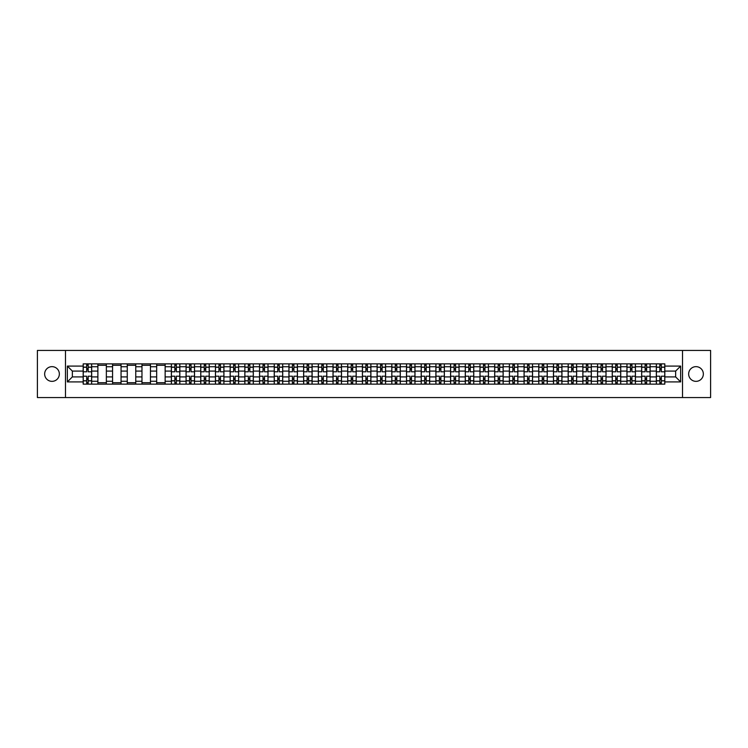 <?xml version="1.0" encoding="UTF-8"?>
<svg xmlns="http://www.w3.org/2000/svg" width="748" height="748" viewBox="0 0 748 748"><rect width="100%" height="100%" fill="white"/><g stroke="black" fill="none" stroke-linecap="round" stroke-linejoin="round"><path stroke-width="1.12" d="M695.995 366.651A7.349 7.349 0 0 0 688.646 374A7.349 7.349 0 0 0 695.995 381.349A7.349 7.349 0 0 0 703.344 374A7.349 7.349 0 0 0 695.995 366.651M52.005 366.651A7.349 7.349 0 0 0 44.656 374A7.349 7.349 0 0 0 52.005 381.349A7.349 7.349 0 0 0 59.354 374A7.349 7.349 0 0 0 52.005 366.651M682.522 397.553L710.6 397.553L710.6 350.447L37.4 350.447L37.4 397.553L682.522 397.553L682.522 350.447M97.885 384.126L97.885 366.744L91.667 366.744L91.667 384.126M91.667 366.744L91.667 363.874M97.885 366.744L97.885 363.874M106.356 363.874L106.356 384.126M112.574 384.126L112.574 363.874M121.054 363.874L121.054 384.126M127.272 384.126L127.272 363.874M135.753 363.874L135.753 384.126M141.97 384.126L141.97 363.874M150.451 363.874L150.451 384.126M156.669 384.126L156.669 363.874M165.14 363.874L165.14 384.126M171.357 384.126L171.357 363.874M179.838 363.874L179.838 384.126M186.056 384.126L186.056 363.874M194.536 363.874L194.536 384.126M200.754 384.126L200.754 363.874M209.234 363.874L209.234 384.126M215.452 384.126L215.452 363.874M223.933 363.874L223.933 384.126M230.15 384.126L230.15 363.874M238.621 363.874L238.621 384.126M244.839 384.126L244.839 363.874M253.32 363.874L253.32 384.126M259.537 384.126L259.537 363.874M268.018 363.874L268.018 384.126M274.236 384.126L274.236 363.874M282.716 363.874L282.716 384.126M288.934 384.126L288.934 363.874M297.414 363.874L297.414 384.126M303.632 384.126L303.632 363.874M312.103 363.874L312.103 384.126M318.321 384.126L318.321 363.874M326.801 363.874L326.801 384.126M333.019 384.126L333.019 363.874M341.499 363.874L341.499 384.126M347.717 384.126L347.717 363.874M356.198 363.874L356.198 384.126M362.415 384.126L362.415 363.874M370.896 363.874L370.896 384.126M377.104 384.126L377.104 363.874M385.585 363.874L385.585 384.126M391.802 384.126L391.802 363.874M400.283 363.874L400.283 384.126M406.501 384.126L406.501 363.874M414.981 363.874L414.981 384.126M421.199 384.126L421.199 363.874M429.679 363.874L429.679 384.126M435.897 384.126L435.897 363.874M444.368 363.874L444.368 384.126M450.586 384.126L450.586 363.874M459.066 363.874L459.066 384.126M465.284 384.126L465.284 363.874M473.764 363.874L473.764 384.126M479.982 384.126L479.982 363.874M488.463 363.874L488.463 384.126M494.68 384.126L494.68 363.874M503.161 363.874L503.161 384.126M509.379 384.126L509.379 363.874M517.85 363.874L517.85 384.126M524.067 384.126L524.067 363.874M532.548 363.874L532.548 384.126M538.766 384.126L538.766 363.874M547.246 363.874L547.246 384.126M553.464 384.126L553.464 363.874M561.944 363.874L561.944 384.126M568.162 384.126L568.162 363.874M576.643 363.874L576.643 384.126M582.86 384.126L582.86 363.874M591.331 363.874L591.331 384.126M597.549 384.126L597.549 363.874M606.03 363.874L606.03 384.126M612.247 384.126L612.247 363.874M620.728 363.874L620.728 384.126M626.946 384.126L626.946 363.874M635.426 363.874L635.426 384.126M641.644 384.126L641.644 363.874M650.115 363.874L650.115 384.126M656.333 384.126L656.333 363.874M656.333 376.917L650.115 376.917M641.644 376.917L635.426 376.917M626.946 376.917L620.728 376.917M612.247 376.917L606.03 376.917M597.549 376.917L591.331 376.917M582.86 376.917L576.643 376.917M568.162 376.917L561.944 376.917M553.464 376.917L547.246 376.917M538.766 376.917L532.548 376.917M524.067 376.917L517.85 376.917M509.379 376.917L503.161 376.917M494.68 376.917L488.463 376.917M479.982 376.917L473.764 376.917M465.284 376.917L459.066 376.917M450.586 376.917L444.368 376.917M435.897 376.917L429.679 376.917M421.199 376.917L414.981 376.917M406.501 376.917L400.283 376.917M391.802 376.917L385.585 376.917M377.104 376.917L370.896 376.917M362.415 376.917L356.198 376.917M347.717 376.917L341.499 376.917M333.019 376.917L326.801 376.917M318.321 376.917L312.103 376.917M303.632 376.917L297.414 376.917M288.934 376.917L282.716 376.917M274.236 376.917L268.018 376.917M259.537 376.917L253.32 376.917M244.839 376.917L238.621 376.917M230.15 376.917L223.933 376.917M215.452 376.917L209.234 376.917M200.754 376.917L194.536 376.917M186.056 376.917L179.838 376.917M171.357 376.917L165.14 376.917M156.669 376.917L150.451 376.917M141.97 376.917L135.753 376.917M127.272 376.917L121.054 376.917M112.574 376.917L106.356 376.917M97.885 376.917L91.667 376.917M656.333 371.083L650.115 371.083M641.644 371.083L635.426 371.083M626.946 371.083L620.728 371.083M612.247 371.083L606.03 371.083M597.549 371.083L591.331 371.083M582.86 371.083L576.643 371.083M568.162 371.083L561.944 371.083M553.464 371.083L547.246 371.083M538.766 371.083L532.548 371.083M524.067 371.083L517.85 371.083M509.379 371.083L503.161 371.083M494.68 371.083L488.463 371.083M479.982 371.083L473.764 371.083M465.284 371.083L459.066 371.083M450.586 371.083L444.368 371.083M435.897 371.083L429.679 371.083M421.199 371.083L414.981 371.083M406.501 371.083L400.283 371.083M391.802 371.083L385.585 371.083M377.104 371.083L370.896 371.083M362.415 371.083L356.198 371.083M347.717 371.083L341.499 371.083M333.019 371.083L326.801 371.083M318.321 371.083L312.103 371.083M303.632 371.083L297.414 371.083M288.934 371.083L282.716 371.083M274.236 371.083L268.018 371.083M259.537 371.083L253.32 371.083M244.839 371.083L238.621 371.083M230.15 371.083L223.933 371.083M215.452 371.083L209.234 371.083M200.754 371.083L194.536 371.083M186.056 371.083L179.838 371.083M171.357 371.083L165.14 371.083M156.669 371.083L150.451 371.083M141.97 371.083L135.753 371.083M127.272 371.083L121.054 371.083M112.574 371.083L106.356 371.083M97.885 371.083L91.667 371.083M72.35 376.917L83.187 376.917L83.187 371.083L72.35 371.083L72.35 376.917L67.357 381.91L67.357 366.09L83.187 366.09L83.187 371.083M664.813 371.083L664.813 376.917L675.65 376.917L675.65 371.083L664.813 371.083L664.813 363.874L83.187 363.874L83.187 366.09M664.813 366.09L680.643 366.09L680.643 381.91L664.813 381.91L664.813 376.917M83.187 376.917L83.187 384.126L664.813 384.126L664.813 381.91M83.187 381.91L67.357 381.91M65.478 397.553L65.478 350.447M88.18 382.714L86.675 382.714M86.675 365.286L88.18 365.286M106.356 382.714L97.885 382.714M97.885 365.286L106.356 365.286M121.054 382.714L112.574 382.714M112.574 365.286L121.054 365.286M135.753 382.714L127.272 382.714M127.272 365.286L135.753 365.286M150.451 382.714L141.97 382.714M141.97 365.286L150.451 365.286M165.14 382.714L156.669 382.714M156.669 365.286L165.14 365.286M176.35 382.714L174.845 382.714M174.845 365.286L176.35 365.286M191.049 382.714L189.543 382.714M189.543 365.286L191.049 365.286M205.747 382.714L204.241 382.714M204.241 365.286L205.747 365.286M220.445 382.714L218.94 382.714M218.94 365.286L220.445 365.286M235.143 382.714L233.628 382.714M233.628 365.286L235.143 365.286M249.832 382.714L248.327 382.714M248.327 365.286L249.832 365.286M264.53 382.714L263.025 382.714M263.025 365.286L264.53 365.286M279.228 382.714L277.723 382.714M277.723 365.286L279.228 365.286M293.927 382.714L292.421 382.714M292.421 365.286L293.927 365.286M308.625 382.714L307.11 382.714M307.11 365.286L308.625 365.286M323.314 382.714L321.808 382.714M321.808 365.286L323.314 365.286M338.012 382.714L336.507 382.714M336.507 365.286L338.012 365.286M352.71 382.714L351.205 382.714M351.205 365.286L352.71 365.286M367.408 382.714L365.903 382.714M365.903 365.286L367.408 365.286M382.097 382.714L380.592 382.714M380.592 365.286L382.097 365.286M396.795 382.714L395.29 382.714M395.29 365.286L396.795 365.286M411.494 382.714L409.988 382.714M409.988 365.286L411.494 365.286M426.192 382.714L424.686 382.714M424.686 365.286L426.192 365.286M440.89 382.714L439.375 382.714M439.375 365.286L440.89 365.286M455.579 382.714L454.073 382.714M454.073 365.286L455.579 365.286M470.277 382.714L468.772 382.714M468.772 365.286L470.277 365.286M484.975 382.714L483.47 382.714M483.47 365.286L484.975 365.286M499.673 382.714L498.168 382.714M498.168 365.286L499.673 365.286M514.372 382.714L512.857 382.714M512.857 365.286L514.372 365.286M529.06 382.714L527.555 382.714M527.555 365.286L529.06 365.286M543.759 382.714L542.253 382.714M542.253 365.286L543.759 365.286M558.457 382.714L556.951 382.714M556.951 365.286L558.457 365.286M573.155 382.714L571.65 382.714M571.65 365.286L573.155 365.286M587.853 382.714L586.339 382.714M586.339 365.286L587.853 365.286M602.542 382.714L601.037 382.714M601.037 365.286L602.542 365.286M617.24 382.714L615.735 382.714M615.735 365.286L617.24 365.286M631.938 382.714L630.433 382.714M630.433 365.286L631.938 365.286M646.637 382.714L645.122 382.714M645.122 365.286L646.637 365.286M661.326 382.714L659.82 382.714M659.82 365.286L661.326 365.286M67.357 366.09L72.35 371.083M675.65 376.917L680.643 381.91M675.65 371.083L680.643 366.09M91.611 384.126L91.611 371.784L88.18 371.784L88.18 363.874M86.675 363.874L86.675 371.784L83.234 371.784L83.234 363.874M91.611 371.784L91.611 363.874M83.234 384.126L83.234 376.216L86.675 376.216L86.675 384.126M88.18 384.126L88.18 376.216L91.611 376.216M86.675 369.718L88.18 369.718M83.234 376.216L83.234 371.784M88.18 378.282L86.675 378.282M88.18 382.901L86.675 382.901M86.675 379.507L88.18 379.507M88.18 368.493L86.675 368.493M86.675 365.099L88.18 365.099M179.791 384.126L179.791 371.784L176.35 371.784L176.35 363.874M174.845 363.874L174.845 371.784L171.404 371.784L171.404 363.874M179.791 371.784L179.791 363.874M171.404 384.126L171.404 376.216L174.845 376.216L174.845 384.126M176.35 384.126L176.35 376.216L179.791 376.216M174.845 369.718L176.35 369.718M171.404 376.216L171.404 371.784M176.35 378.282L174.845 378.282M176.35 382.901L174.845 382.901M174.845 379.507L176.35 379.507M176.35 368.493L174.845 368.493M174.845 365.099L176.35 365.099M194.489 384.126L194.489 371.784L191.049 371.784L191.049 363.874M189.543 363.874L189.543 371.784L186.102 371.784L186.102 363.874M194.489 371.784L194.489 363.874M186.102 384.126L186.102 376.216L189.543 376.216L189.543 384.126M191.049 384.126L191.049 376.216L194.489 376.216M189.543 369.718L191.049 369.718M186.102 376.216L186.102 371.784M191.049 378.282L189.543 378.282M191.049 382.901L189.543 382.901M189.543 379.507L191.049 379.507M191.049 368.493L189.543 368.493M189.543 365.099L191.049 365.099M209.188 384.126L209.188 371.784L205.747 371.784L205.747 363.874M204.241 363.874L204.241 371.784L200.801 371.784L200.801 363.874M209.188 371.784L209.188 363.874M200.801 384.126L200.801 376.216L204.241 376.216L204.241 384.126M205.747 384.126L205.747 376.216L209.188 376.216M204.241 369.718L205.747 369.718M200.801 376.216L200.801 371.784M205.747 378.282L204.241 378.282M205.747 382.901L204.241 382.901M204.241 379.507L205.747 379.507M205.747 368.493L204.241 368.493M204.241 365.099L205.747 365.099M223.886 384.126L223.886 371.784L220.445 371.784L220.445 363.874M218.94 363.874L218.94 371.784L215.499 371.784L215.499 363.874M223.886 371.784L223.886 363.874M215.499 384.126L215.499 376.216L218.94 376.216L218.94 384.126M220.445 384.126L220.445 376.216L223.886 376.216M218.94 369.718L220.445 369.718M215.499 376.216L215.499 371.784M220.445 378.282L218.94 378.282M220.445 382.901L218.94 382.901M218.94 379.507L220.445 379.507M220.445 368.493L218.94 368.493M218.94 365.099L220.445 365.099M238.575 384.126L238.575 371.784L235.143 371.784L235.143 363.874M233.628 363.874L233.628 371.784L230.197 371.784L230.197 363.874M238.575 371.784L238.575 363.874M230.197 384.126L230.197 376.216L233.628 376.216L233.628 384.126M235.143 384.126L235.143 376.216L238.575 376.216M233.628 369.718L235.143 369.718M230.197 376.216L230.197 371.784M235.143 378.282L233.628 378.282M235.143 382.901L233.628 382.901M233.628 379.507L235.143 379.507M235.143 368.493L233.628 368.493M233.628 365.099L235.143 365.099M253.273 384.126L253.273 371.784L249.832 371.784L249.832 363.874M248.327 363.874L248.327 371.784L244.886 371.784L244.886 363.874M253.273 371.784L253.273 363.874M244.886 384.126L244.886 376.216L248.327 376.216L248.327 384.126M249.832 384.126L249.832 376.216L253.273 376.216M248.327 369.718L249.832 369.718M244.886 376.216L244.886 371.784M249.832 378.282L248.327 378.282M249.832 382.901L248.327 382.901M248.327 379.507L249.832 379.507M249.832 368.493L248.327 368.493M248.327 365.099L249.832 365.099M267.971 384.126L267.971 371.784L264.53 371.784L264.53 363.874M263.025 363.874L263.025 371.784L259.584 371.784L259.584 363.874M267.971 371.784L267.971 363.874M259.584 384.126L259.584 376.216L263.025 376.216L263.025 384.126M264.53 384.126L264.53 376.216L267.971 376.216M263.025 369.718L264.53 369.718M259.584 376.216L259.584 371.784M264.53 378.282L263.025 378.282M264.53 382.901L263.025 382.901M263.025 379.507L264.53 379.507M264.53 368.493L263.025 368.493M263.025 365.099L264.53 365.099M282.669 384.126L282.669 371.784L279.228 371.784L279.228 363.874M277.723 363.874L277.723 371.784L274.282 371.784L274.282 363.874M282.669 371.784L282.669 363.874M274.282 384.126L274.282 376.216L277.723 376.216L277.723 384.126M279.228 384.126L279.228 376.216L282.669 376.216M277.723 369.718L279.228 369.718M274.282 376.216L274.282 371.784M279.228 378.282L277.723 378.282M279.228 382.901L277.723 382.901M277.723 379.507L279.228 379.507M279.228 368.493L277.723 368.493M277.723 365.099L279.228 365.099M297.367 384.126L297.367 371.784L293.927 371.784L293.927 363.874M292.421 363.874L292.421 371.784L288.98 371.784L288.98 363.874M297.367 371.784L297.367 363.874M288.98 384.126L288.98 376.216L292.421 376.216L292.421 384.126M293.927 384.126L293.927 376.216L297.367 376.216M292.421 369.718L293.927 369.718M288.98 376.216L288.98 371.784M293.927 378.282L292.421 378.282M293.927 382.901L292.421 382.901M292.421 379.507L293.927 379.507M293.927 368.493L292.421 368.493M292.421 365.099L293.927 365.099M312.056 384.126L312.056 371.784L308.625 371.784L308.625 363.874M307.11 363.874L307.11 371.784L303.679 371.784L303.679 363.874M312.056 371.784L312.056 363.874M303.679 384.126L303.679 376.216L307.11 376.216L307.11 384.126M308.625 384.126L308.625 376.216L312.056 376.216M307.11 369.718L308.625 369.718M303.679 376.216L303.679 371.784M308.625 378.282L307.11 378.282M308.625 382.901L307.11 382.901M307.11 379.507L308.625 379.507M308.625 368.493L307.11 368.493M307.11 365.099L308.625 365.099M326.754 384.126L326.754 371.784L323.314 371.784L323.314 363.874M321.808 363.874L321.808 371.784L318.368 371.784L318.368 363.874M326.754 371.784L326.754 363.874M318.368 384.126L318.368 376.216L321.808 376.216L321.808 384.126M323.314 384.126L323.314 376.216L326.754 376.216M321.808 369.718L323.314 369.718M318.368 376.216L318.368 371.784M323.314 378.282L321.808 378.282M323.314 382.901L321.808 382.901M321.808 379.507L323.314 379.507M323.314 368.493L321.808 368.493M321.808 365.099L323.314 365.099M341.453 384.126L341.453 371.784L338.012 371.784L338.012 363.874M336.507 363.874L336.507 371.784L333.066 371.784L333.066 363.874M341.453 371.784L341.453 363.874M333.066 384.126L333.066 376.216L336.507 376.216L336.507 384.126M338.012 384.126L338.012 376.216L341.453 376.216M336.507 369.718L338.012 369.718M333.066 376.216L333.066 371.784M338.012 378.282L336.507 378.282M338.012 382.901L336.507 382.901M336.507 379.507L338.012 379.507M338.012 368.493L336.507 368.493M336.507 365.099L338.012 365.099M356.151 384.126L356.151 371.784L352.71 371.784L352.71 363.874M351.205 363.874L351.205 371.784L347.764 371.784L347.764 363.874M356.151 371.784L356.151 363.874M347.764 384.126L347.764 376.216L351.205 376.216L351.205 384.126M352.71 384.126L352.71 376.216L356.151 376.216M351.205 369.718L352.71 369.718M347.764 376.216L347.764 371.784M352.71 378.282L351.205 378.282M352.71 382.901L351.205 382.901M351.205 379.507L352.71 379.507M352.71 368.493L351.205 368.493M351.205 365.099L352.71 365.099M370.84 384.126L370.84 371.784L367.408 371.784L367.408 363.874M365.903 363.874L365.903 371.784L362.462 371.784L362.462 363.874M370.84 371.784L370.84 363.874M362.462 384.126L362.462 376.216L365.903 376.216L365.903 384.126M367.408 384.126L367.408 376.216L370.84 376.216M365.903 369.718L367.408 369.718M362.462 376.216L362.462 371.784M367.408 378.282L365.903 378.282M367.408 382.901L365.903 382.901M365.903 379.507L367.408 379.507M367.408 368.493L365.903 368.493M365.903 365.099L367.408 365.099M385.538 384.126L385.538 371.784L382.097 371.784L382.097 363.874M380.592 363.874L380.592 371.784L377.16 371.784L377.16 363.874M385.538 371.784L385.538 363.874M377.16 384.126L377.16 376.216L380.592 376.216L380.592 384.126M382.097 384.126L382.097 376.216L385.538 376.216M380.592 369.718L382.097 369.718M377.16 376.216L377.16 371.784M382.097 378.282L380.592 378.282M382.097 382.901L380.592 382.901M380.592 379.507L382.097 379.507M382.097 368.493L380.592 368.493M380.592 365.099L382.097 365.099M400.236 384.126L400.236 371.784L396.795 371.784L396.795 363.874M395.29 363.874L395.29 371.784L391.849 371.784L391.849 363.874M400.236 371.784L400.236 363.874M391.849 384.126L391.849 376.216L395.29 376.216L395.29 384.126M396.795 384.126L396.795 376.216L400.236 376.216M395.29 369.718L396.795 369.718M391.849 376.216L391.849 371.784M396.795 378.282L395.29 378.282M396.795 382.901L395.29 382.901M395.29 379.507L396.795 379.507M396.795 368.493L395.29 368.493M395.29 365.099L396.795 365.099M414.934 384.126L414.934 371.784L411.494 371.784L411.494 363.874M409.988 363.874L409.988 371.784L406.547 371.784L406.547 363.874M414.934 371.784L414.934 363.874M406.547 384.126L406.547 376.216L409.988 376.216L409.988 384.126M411.494 384.126L411.494 376.216L414.934 376.216M409.988 369.718L411.494 369.718M406.547 376.216L406.547 371.784M411.494 378.282L409.988 378.282M411.494 382.901L409.988 382.901M409.988 379.507L411.494 379.507M411.494 368.493L409.988 368.493M409.988 365.099L411.494 365.099M429.633 384.126L429.633 371.784L426.192 371.784L426.192 363.874M424.686 363.874L424.686 371.784L421.246 371.784L421.246 363.874M429.633 371.784L429.633 363.874M421.246 384.126L421.246 376.216L424.686 376.216L424.686 384.126M426.192 384.126L426.192 376.216L429.633 376.216M424.686 369.718L426.192 369.718M421.246 376.216L421.246 371.784M426.192 378.282L424.686 378.282M426.192 382.901L424.686 382.901M424.686 379.507L426.192 379.507M426.192 368.493L424.686 368.493M424.686 365.099L426.192 365.099M444.321 384.126L444.321 371.784L440.89 371.784L440.89 363.874M439.375 363.874L439.375 371.784L435.944 371.784L435.944 363.874M444.321 371.784L444.321 363.874M435.944 384.126L435.944 376.216L439.375 376.216L439.375 384.126M440.89 384.126L440.89 376.216L444.321 376.216M439.375 369.718L440.89 369.718M435.944 376.216L435.944 371.784M440.89 378.282L439.375 378.282M440.89 382.901L439.375 382.901M439.375 379.507L440.89 379.507M440.89 368.493L439.375 368.493M439.375 365.099L440.89 365.099M459.02 384.126L459.02 371.784L455.579 371.784L455.579 363.874M454.073 363.874L454.073 371.784L450.633 371.784L450.633 363.874M459.02 371.784L459.02 363.874M450.633 384.126L450.633 376.216L454.073 376.216L454.073 384.126M455.579 384.126L455.579 376.216L459.02 376.216M454.073 369.718L455.579 369.718M450.633 376.216L450.633 371.784M455.579 378.282L454.073 378.282M455.579 382.901L454.073 382.901M454.073 379.507L455.579 379.507M455.579 368.493L454.073 368.493M454.073 365.099L455.579 365.099M473.718 384.126L473.718 371.784L470.277 371.784L470.277 363.874M468.772 363.874L468.772 371.784L465.331 371.784L465.331 363.874M473.718 371.784L473.718 363.874M465.331 384.126L465.331 376.216L468.772 376.216L468.772 384.126M470.277 384.126L470.277 376.216L473.718 376.216M468.772 369.718L470.277 369.718M465.331 376.216L465.331 371.784M470.277 378.282L468.772 378.282M470.277 382.901L468.772 382.901M468.772 379.507L470.277 379.507M470.277 368.493L468.772 368.493M468.772 365.099L470.277 365.099M488.416 384.126L488.416 371.784L484.975 371.784L484.975 363.874M483.47 363.874L483.47 371.784L480.029 371.784L480.029 363.874M488.416 371.784L488.416 363.874M480.029 384.126L480.029 376.216L483.47 376.216L483.47 384.126M484.975 384.126L484.975 376.216L488.416 376.216M483.47 369.718L484.975 369.718M480.029 376.216L480.029 371.784M484.975 378.282L483.47 378.282M484.975 382.901L483.47 382.901M483.47 379.507L484.975 379.507M484.975 368.493L483.47 368.493M483.47 365.099L484.975 365.099M503.114 384.126L503.114 371.784L499.673 371.784L499.673 363.874M498.168 363.874L498.168 371.784L494.727 371.784L494.727 363.874M503.114 371.784L503.114 363.874M494.727 384.126L494.727 376.216L498.168 376.216L498.168 384.126M499.673 384.126L499.673 376.216L503.114 376.216M498.168 369.718L499.673 369.718M494.727 376.216L494.727 371.784M499.673 378.282L498.168 378.282M499.673 382.901L498.168 382.901M498.168 379.507L499.673 379.507M499.673 368.493L498.168 368.493M498.168 365.099L499.673 365.099M517.803 384.126L517.803 371.784L514.372 371.784L514.372 363.874M512.857 363.874L512.857 371.784L509.425 371.784L509.425 363.874M517.803 371.784L517.803 363.874M509.425 384.126L509.425 376.216L512.857 376.216L512.857 384.126M514.372 384.126L514.372 376.216L517.803 376.216M512.857 369.718L514.372 369.718M509.425 376.216L509.425 371.784M514.372 378.282L512.857 378.282M514.372 382.901L512.857 382.901M512.857 379.507L514.372 379.507M514.372 368.493L512.857 368.493M512.857 365.099L514.372 365.099M532.501 384.126L532.501 371.784L529.06 371.784L529.06 363.874M527.555 363.874L527.555 371.784L524.114 371.784L524.114 363.874M532.501 371.784L532.501 363.874M524.114 384.126L524.114 376.216L527.555 376.216L527.555 384.126M529.06 384.126L529.06 376.216L532.501 376.216M527.555 369.718L529.06 369.718M524.114 376.216L524.114 371.784M529.06 378.282L527.555 378.282M529.06 382.901L527.555 382.901M527.555 379.507L529.06 379.507M529.06 368.493L527.555 368.493M527.555 365.099L529.06 365.099M547.199 384.126L547.199 371.784L543.759 371.784L543.759 363.874M542.253 363.874L542.253 371.784L538.812 371.784L538.812 363.874M547.199 371.784L547.199 363.874M538.812 384.126L538.812 376.216L542.253 376.216L542.253 384.126M543.759 384.126L543.759 376.216L547.199 376.216M542.253 369.718L543.759 369.718M538.812 376.216L538.812 371.784M543.759 378.282L542.253 378.282M543.759 382.901L542.253 382.901M542.253 379.507L543.759 379.507M543.759 368.493L542.253 368.493M542.253 365.099L543.759 365.099M561.898 384.126L561.898 371.784L558.457 371.784L558.457 363.874M556.951 363.874L556.951 371.784L553.511 371.784L553.511 363.874M561.898 371.784L561.898 363.874M553.511 384.126L553.511 376.216L556.951 376.216L556.951 384.126M558.457 384.126L558.457 376.216L561.898 376.216M556.951 369.718L558.457 369.718M553.511 376.216L553.511 371.784M558.457 378.282L556.951 378.282M558.457 382.901L556.951 382.901M556.951 379.507L558.457 379.507M558.457 368.493L556.951 368.493M556.951 365.099L558.457 365.099M576.596 384.126L576.596 371.784L573.155 371.784L573.155 363.874M571.65 363.874L571.65 371.784L568.209 371.784L568.209 363.874M576.596 371.784L576.596 363.874M568.209 384.126L568.209 376.216L571.65 376.216L571.65 384.126M573.155 384.126L573.155 376.216L576.596 376.216M571.65 369.718L573.155 369.718M568.209 376.216L568.209 371.784M573.155 378.282L571.65 378.282M573.155 382.901L571.65 382.901M571.65 379.507L573.155 379.507M573.155 368.493L571.65 368.493M571.65 365.099L573.155 365.099M591.285 384.126L591.285 371.784L587.853 371.784L587.853 363.874M586.339 363.874L586.339 371.784L582.907 371.784L582.907 363.874M591.285 371.784L591.285 363.874M582.907 384.126L582.907 376.216L586.339 376.216L586.339 384.126M587.853 384.126L587.853 376.216L591.285 376.216M586.339 369.718L587.853 369.718M582.907 376.216L582.907 371.784M587.853 378.282L586.339 378.282M587.853 382.901L586.339 382.901M586.339 379.507L587.853 379.507M587.853 368.493L586.339 368.493M586.339 365.099L587.853 365.099M605.983 384.126L605.983 371.784L602.542 371.784L602.542 363.874M601.037 363.874L601.037 371.784L597.596 371.784L597.596 363.874M605.983 371.784L605.983 363.874M597.596 384.126L597.596 376.216L601.037 376.216L601.037 384.126M602.542 384.126L602.542 376.216L605.983 376.216M601.037 369.718L602.542 369.718M597.596 376.216L597.596 371.784M602.542 378.282L601.037 378.282M602.542 382.901L601.037 382.901M601.037 379.507L602.542 379.507M602.542 368.493L601.037 368.493M601.037 365.099L602.542 365.099M620.681 384.126L620.681 371.784L617.24 371.784L617.24 363.874M615.735 363.874L615.735 371.784L612.294 371.784L612.294 363.874M620.681 371.784L620.681 363.874M612.294 384.126L612.294 376.216L615.735 376.216L615.735 384.126M617.24 384.126L617.24 376.216L620.681 376.216M615.735 369.718L617.24 369.718M612.294 376.216L612.294 371.784M617.24 378.282L615.735 378.282M617.24 382.901L615.735 382.901M615.735 379.507L617.24 379.507M617.24 368.493L615.735 368.493M615.735 365.099L617.24 365.099M635.379 384.126L635.379 371.784L631.938 371.784L631.938 363.874M630.433 363.874L630.433 371.784L626.992 371.784L626.992 363.874M635.379 371.784L635.379 363.874M626.992 384.126L626.992 376.216L630.433 376.216L630.433 384.126M631.938 384.126L631.938 376.216L635.379 376.216M630.433 369.718L631.938 369.718M626.992 376.216L626.992 371.784M631.938 378.282L630.433 378.282M631.938 382.901L630.433 382.901M630.433 379.507L631.938 379.507M631.938 368.493L630.433 368.493M630.433 365.099L631.938 365.099M650.068 384.126L650.068 371.784L646.637 371.784L646.637 363.874M645.122 363.874L645.122 371.784L641.691 371.784L641.691 363.874M650.068 371.784L650.068 363.874M641.691 384.126L641.691 376.216L645.122 376.216L645.122 384.126M646.637 384.126L646.637 376.216L650.068 376.216M645.122 369.718L646.637 369.718M641.691 376.216L641.691 371.784M646.637 378.282L645.122 378.282M646.637 382.901L645.122 382.901M645.122 379.507L646.637 379.507M646.637 368.493L645.122 368.493M645.122 365.099L646.637 365.099M664.766 384.126L664.766 371.784L661.326 371.784L661.326 363.874M659.82 363.874L659.82 371.784L656.389 371.784L656.389 363.874M664.766 371.784L664.766 363.874M656.389 384.126L656.389 376.216L659.82 376.216L659.82 384.126M661.326 384.126L661.326 376.216L664.766 376.216M659.82 369.718L661.326 369.718M656.389 376.216L656.389 371.784M661.326 378.282L659.82 378.282M661.326 382.901L659.82 382.901M659.82 379.507L661.326 379.507M661.326 368.493L659.82 368.493M659.82 365.099L661.326 365.099M641.644 366.744L635.426 366.744M626.946 366.744L620.728 366.744M612.247 366.744L606.03 366.744M597.549 366.744L591.331 366.744M582.86 366.744L576.643 366.744M568.162 366.744L561.944 366.744M553.464 366.744L547.246 366.744M538.766 366.744L532.548 366.744M524.067 366.744L517.85 366.744M509.379 366.744L503.161 366.744M494.68 366.744L488.463 366.744M479.982 366.744L473.764 366.744M465.284 366.744L459.066 366.744M450.586 366.744L444.368 366.744M435.897 366.744L429.679 366.744M421.199 366.744L414.981 366.744M406.501 366.744L400.283 366.744M391.802 366.744L385.585 366.744M377.104 366.744L370.896 366.744M362.415 366.744L356.198 366.744M347.717 366.744L341.499 366.744M333.019 366.744L326.801 366.744M318.321 366.744L312.103 366.744M303.632 366.744L297.414 366.744M288.934 366.744L282.716 366.744M274.236 366.744L268.018 366.744M259.537 366.744L253.32 366.744M244.839 366.744L238.621 366.744M230.15 366.744L223.933 366.744M215.452 366.744L209.234 366.744M200.754 366.744L194.536 366.744M186.056 366.744L179.838 366.744M171.357 366.744L165.14 366.744M156.669 366.744L150.451 366.744M141.97 366.744L135.753 366.744M127.272 366.744L121.054 366.744M112.574 366.744L106.356 366.744M656.333 366.744L650.115 366.744M641.644 381.256L635.426 381.256M626.946 381.256L620.728 381.256M612.247 381.256L606.03 381.256M597.549 381.256L591.331 381.256M582.86 381.256L576.643 381.256M568.162 381.256L561.944 381.256M553.464 381.256L547.246 381.256M538.766 381.256L532.548 381.256M524.067 381.256L517.85 381.256M509.379 381.256L503.161 381.256M494.68 381.256L488.463 381.256M479.982 381.256L473.764 381.256M465.284 381.256L459.066 381.256M450.586 381.256L444.368 381.256M435.897 381.256L429.679 381.256M421.199 381.256L414.981 381.256M406.501 381.256L400.283 381.256M391.802 381.256L385.585 381.256M377.104 381.256L370.896 381.256M362.415 381.256L356.198 381.256M347.717 381.256L341.499 381.256M333.019 381.256L326.801 381.256M318.321 381.256L312.103 381.256M303.632 381.256L297.414 381.256M288.934 381.256L282.716 381.256M274.236 381.256L268.018 381.256M259.537 381.256L253.32 381.256M244.839 381.256L238.621 381.256M230.15 381.256L223.933 381.256M215.452 381.256L209.234 381.256M200.754 381.256L194.536 381.256M186.056 381.256L179.838 381.256M171.357 381.256L165.14 381.256M156.669 381.256L150.451 381.256M141.97 381.256L135.753 381.256M127.272 381.256L121.054 381.256M112.574 381.256L106.356 381.256M97.885 381.256L91.667 381.256M656.333 381.256L650.115 381.256M91.611 367.118L88.18 367.118M86.675 367.118L83.234 367.118M86.675 367.249L83.234 367.249M86.675 380.751L83.234 380.751M86.675 380.882L83.234 380.882M91.611 380.882L88.18 380.882M91.611 367.249L88.18 367.249M91.611 380.751L88.18 380.751M179.791 367.118L176.35 367.118M174.845 367.118L171.404 367.118M174.845 367.249L171.404 367.249M174.845 380.751L171.404 380.751M174.845 380.882L171.404 380.882M179.791 380.882L176.35 380.882M179.791 367.249L176.35 367.249M179.791 380.751L176.35 380.751M194.489 367.118L191.049 367.118M189.543 367.118L186.102 367.118M189.543 367.249L186.102 367.249M189.543 380.751L186.102 380.751M189.543 380.882L186.102 380.882M194.489 380.882L191.049 380.882M194.489 367.249L191.049 367.249M194.489 380.751L191.049 380.751M209.188 367.118L205.747 367.118M204.241 367.118L200.801 367.118M204.241 367.249L200.801 367.249M204.241 380.751L200.801 380.751M204.241 380.882L200.801 380.882M209.188 380.882L205.747 380.882M209.188 367.249L205.747 367.249M209.188 380.751L205.747 380.751M223.886 367.118L220.445 367.118M218.94 367.118L215.499 367.118M218.94 367.249L215.499 367.249M218.94 380.751L215.499 380.751M218.94 380.882L215.499 380.882M223.886 380.882L220.445 380.882M223.886 367.249L220.445 367.249M223.886 380.751L220.445 380.751M238.575 367.118L235.143 367.118M233.628 367.118L230.197 367.118M233.628 367.249L230.197 367.249M233.628 380.751L230.197 380.751M233.628 380.882L230.197 380.882M238.575 380.882L235.143 380.882M238.575 367.249L235.143 367.249M238.575 380.751L235.143 380.751M253.273 367.118L249.832 367.118M248.327 367.118L244.886 367.118M248.327 367.249L244.886 367.249M248.327 380.751L244.886 380.751M248.327 380.882L244.886 380.882M253.273 380.882L249.832 380.882M253.273 367.249L249.832 367.249M253.273 380.751L249.832 380.751M267.971 367.118L264.53 367.118M263.025 367.118L259.584 367.118M263.025 367.249L259.584 367.249M263.025 380.751L259.584 380.751M263.025 380.882L259.584 380.882M267.971 380.882L264.53 380.882M267.971 367.249L264.53 367.249M267.971 380.751L264.53 380.751M282.669 367.118L279.228 367.118M277.723 367.118L274.282 367.118M277.723 367.249L274.282 367.249M277.723 380.751L274.282 380.751M277.723 380.882L274.282 380.882M282.669 380.882L279.228 380.882M282.669 367.249L279.228 367.249M282.669 380.751L279.228 380.751M297.367 367.118L293.927 367.118M292.421 367.118L288.98 367.118M292.421 367.249L288.98 367.249M292.421 380.751L288.98 380.751M292.421 380.882L288.98 380.882M297.367 380.882L293.927 380.882M297.367 367.249L293.927 367.249M297.367 380.751L293.927 380.751M312.056 367.118L308.625 367.118M307.11 367.118L303.679 367.118M307.11 367.249L303.679 367.249M307.11 380.751L303.679 380.751M307.11 380.882L303.679 380.882M312.056 380.882L308.625 380.882M312.056 367.249L308.625 367.249M312.056 380.751L308.625 380.751M326.754 367.118L323.314 367.118M321.808 367.118L318.368 367.118M321.808 367.249L318.368 367.249M321.808 380.751L318.368 380.751M321.808 380.882L318.368 380.882M326.754 380.882L323.314 380.882M326.754 367.249L323.314 367.249M326.754 380.751L323.314 380.751M341.453 367.118L338.012 367.118M336.507 367.118L333.066 367.118M336.507 367.249L333.066 367.249M336.507 380.751L333.066 380.751M336.507 380.882L333.066 380.882M341.453 380.882L338.012 380.882M341.453 367.249L338.012 367.249M341.453 380.751L338.012 380.751M356.151 367.118L352.71 367.118M351.205 367.118L347.764 367.118M351.205 367.249L347.764 367.249M351.205 380.751L347.764 380.751M351.205 380.882L347.764 380.882M356.151 380.882L352.71 380.882M356.151 367.249L352.71 367.249M356.151 380.751L352.71 380.751M370.84 367.118L367.408 367.118M365.903 367.118L362.462 367.118M365.903 367.249L362.462 367.249M365.903 380.751L362.462 380.751M365.903 380.882L362.462 380.882M370.84 380.882L367.408 380.882M370.84 367.249L367.408 367.249M370.84 380.751L367.408 380.751M385.538 367.118L382.097 367.118M380.592 367.118L377.16 367.118M380.592 367.249L377.16 367.249M380.592 380.751L377.16 380.751M380.592 380.882L377.16 380.882M385.538 380.882L382.097 380.882M385.538 367.249L382.097 367.249M385.538 380.751L382.097 380.751M400.236 367.118L396.795 367.118M395.29 367.118L391.849 367.118M395.29 367.249L391.849 367.249M395.29 380.751L391.849 380.751M395.29 380.882L391.849 380.882M400.236 380.882L396.795 380.882M400.236 367.249L396.795 367.249M400.236 380.751L396.795 380.751M414.934 367.118L411.494 367.118M409.988 367.118L406.547 367.118M409.988 367.249L406.547 367.249M409.988 380.751L406.547 380.751M409.988 380.882L406.547 380.882M414.934 380.882L411.494 380.882M414.934 367.249L411.494 367.249M414.934 380.751L411.494 380.751M429.633 367.118L426.192 367.118M424.686 367.118L421.246 367.118M424.686 367.249L421.246 367.249M424.686 380.751L421.246 380.751M424.686 380.882L421.246 380.882M429.633 380.882L426.192 380.882M429.633 367.249L426.192 367.249M429.633 380.751L426.192 380.751M444.321 367.118L440.89 367.118M439.375 367.118L435.944 367.118M439.375 367.249L435.944 367.249M439.375 380.751L435.944 380.751M439.375 380.882L435.944 380.882M444.321 380.882L440.89 380.882M444.321 367.249L440.89 367.249M444.321 380.751L440.89 380.751M459.02 367.118L455.579 367.118M454.073 367.118L450.633 367.118M454.073 367.249L450.633 367.249M454.073 380.751L450.633 380.751M454.073 380.882L450.633 380.882M459.02 380.882L455.579 380.882M459.02 367.249L455.579 367.249M459.02 380.751L455.579 380.751M473.718 367.118L470.277 367.118M468.772 367.118L465.331 367.118M468.772 367.249L465.331 367.249M468.772 380.751L465.331 380.751M468.772 380.882L465.331 380.882M473.718 380.882L470.277 380.882M473.718 367.249L470.277 367.249M473.718 380.751L470.277 380.751M488.416 367.118L484.975 367.118M483.47 367.118L480.029 367.118M483.47 367.249L480.029 367.249M483.47 380.751L480.029 380.751M483.47 380.882L480.029 380.882M488.416 380.882L484.975 380.882M488.416 367.249L484.975 367.249M488.416 380.751L484.975 380.751M503.114 367.118L499.673 367.118M498.168 367.118L494.727 367.118M498.168 367.249L494.727 367.249M498.168 380.751L494.727 380.751M498.168 380.882L494.727 380.882M503.114 380.882L499.673 380.882M503.114 367.249L499.673 367.249M503.114 380.751L499.673 380.751M517.803 367.118L514.372 367.118M512.857 367.118L509.425 367.118M512.857 367.249L509.425 367.249M512.857 380.751L509.425 380.751M512.857 380.882L509.425 380.882M517.803 380.882L514.372 380.882M517.803 367.249L514.372 367.249M517.803 380.751L514.372 380.751M532.501 367.118L529.06 367.118M527.555 367.118L524.114 367.118M527.555 367.249L524.114 367.249M527.555 380.751L524.114 380.751M527.555 380.882L524.114 380.882M532.501 380.882L529.06 380.882M532.501 367.249L529.06 367.249M532.501 380.751L529.06 380.751M547.199 367.118L543.759 367.118M542.253 367.118L538.812 367.118M542.253 367.249L538.812 367.249M542.253 380.751L538.812 380.751M542.253 380.882L538.812 380.882M547.199 380.882L543.759 380.882M547.199 367.249L543.759 367.249M547.199 380.751L543.759 380.751M561.898 367.118L558.457 367.118M556.951 367.118L553.511 367.118M556.951 367.249L553.511 367.249M556.951 380.751L553.511 380.751M556.951 380.882L553.511 380.882M561.898 380.882L558.457 380.882M561.898 367.249L558.457 367.249M561.898 380.751L558.457 380.751M576.596 367.118L573.155 367.118M571.65 367.118L568.209 367.118M571.65 367.249L568.209 367.249M571.65 380.751L568.209 380.751M571.65 380.882L568.209 380.882M576.596 380.882L573.155 380.882M576.596 367.249L573.155 367.249M576.596 380.751L573.155 380.751M591.285 367.118L587.853 367.118M586.339 367.118L582.907 367.118M586.339 367.249L582.907 367.249M586.339 380.751L582.907 380.751M586.339 380.882L582.907 380.882M591.285 380.882L587.853 380.882M591.285 367.249L587.853 367.249M591.285 380.751L587.853 380.751M605.983 367.118L602.542 367.118M601.037 367.118L597.596 367.118M601.037 367.249L597.596 367.249M601.037 380.751L597.596 380.751M601.037 380.882L597.596 380.882M605.983 380.882L602.542 380.882M605.983 367.249L602.542 367.249M605.983 380.751L602.542 380.751M620.681 367.118L617.24 367.118M615.735 367.118L612.294 367.118M615.735 367.249L612.294 367.249M615.735 380.751L612.294 380.751M615.735 380.882L612.294 380.882M620.681 380.882L617.24 380.882M620.681 367.249L617.24 367.249M620.681 380.751L617.24 380.751M635.379 367.118L631.938 367.118M630.433 367.118L626.992 367.118M630.433 367.249L626.992 367.249M630.433 380.751L626.992 380.751M630.433 380.882L626.992 380.882M635.379 380.882L631.938 380.882M635.379 367.249L631.938 367.249M635.379 380.751L631.938 380.751M650.068 367.118L646.637 367.118M645.122 367.118L641.691 367.118M645.122 367.249L641.691 367.249M645.122 380.751L641.691 380.751M645.122 380.882L641.691 380.882M650.068 380.882L646.637 380.882M650.068 367.249L646.637 367.249M650.068 380.751L646.637 380.751M664.766 367.118L661.326 367.118M659.82 367.118L656.389 367.118M659.82 367.249L656.389 367.249M659.82 380.751L656.389 380.751M659.82 380.882L656.389 380.882M664.766 380.882L661.326 380.882M664.766 367.249L661.326 367.249M664.766 380.751L661.326 380.751"/></g></svg>
